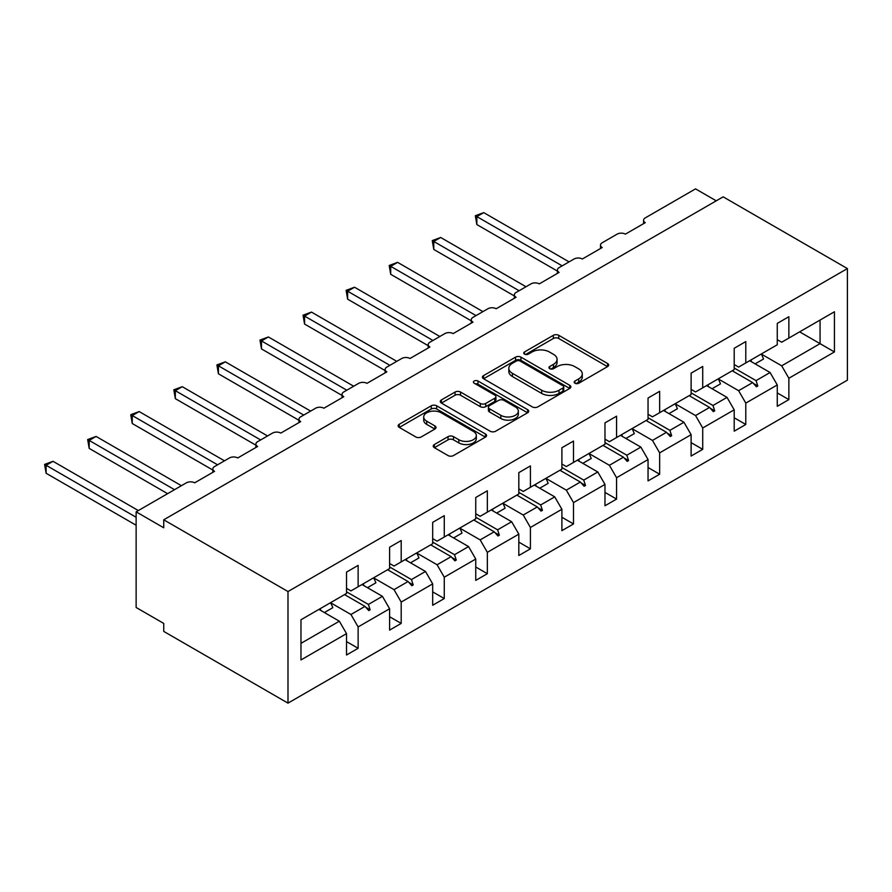 <?xml version="1.0" encoding="UTF-8"?>
<svg xmlns="http://www.w3.org/2000/svg" width="892" height="892" viewBox="0 0 892 892"><rect width="100%" height="100%" fill="white"/><g stroke="black" fill="none" stroke-linecap="round" stroke-linejoin="round"><path stroke-width="1.34" d="M574.95 383.237A2.687 1.55 0 0 0 578.752 383.237L607.541 366.612A3.836 2.208 0 0 0 608.667 365.051A3.836 2.208 0 0 0 607.541 363.479L558.76 335.314A3.836 2.208 0 0 0 553.341 335.314L524.541 351.939A2.687 1.55 0 0 0 523.76 353.042A2.687 1.55 0 0 0 524.541 354.135A2.687 1.55 0 0 0 528.332 354.135L532.067 351.983A12.265 7.08 0 0 1 549.405 351.983L553.475 354.325A12.265 7.08 0 0 1 557.065 359.331A12.265 7.08 0 0 1 553.475 364.337L549.751 366.489A2.687 1.55 0 0 0 548.959 367.593A2.687 1.55 0 0 0 549.751 368.686A2.687 1.55 0 0 0 553.542 368.686L557.266 366.534A12.265 7.08 0 0 1 574.615 366.534L578.685 368.875A12.265 7.08 0 0 1 582.275 373.882A12.265 7.08 0 0 1 578.685 378.899L574.95 381.051A2.687 1.55 0 0 0 574.169 382.144A2.687 1.55 0 0 0 574.95 383.237L574.95 381.051M434.359 444.539A3.836 2.208 0 0 0 433.233 446.1A3.836 2.208 0 0 0 434.359 447.661L448.04 455.567A3.836 2.208 0 0 0 453.47 455.567L485.449 437.102A3.836 2.208 0 0 0 486.575 435.541A3.836 2.208 0 0 0 485.449 433.969L436.667 405.804A3.836 2.208 0 0 0 431.237 405.804L399.259 424.269A3.836 2.208 0 0 0 398.144 425.841A3.836 2.208 0 0 0 399.259 427.402L415.795 436.946A3.836 2.208 0 0 0 421.214 436.946L434.906 429.041A3.836 2.208 0 0 0 436.021 427.48A3.836 2.208 0 0 0 434.906 425.919L426.699 421.18A10.258 5.921 0 0 1 423.7 416.999A10.258 5.921 0 0 1 430.033 411.524A10.258 5.921 0 0 1 441.205 412.806L473.317 431.349A10.258 5.921 0 0 1 476.317 435.541A10.258 5.921 0 0 1 469.995 441.005A10.258 5.921 0 0 1 458.822 439.723L453.47 436.634A3.836 2.208 0 0 0 448.04 436.634L434.359 444.539L434.359 447.661M847.4 268.57L287.993 591.541L287.993 703.13L847.4 380.159L847.4 268.57L723.144 196.842L163.738 519.802L163.738 527.774L136.13 511.841L186.383 482.828A5.854 3.378 180 0 1 194.668 482.828L214.548 471.344A5.854 3.378 0 0 1 212.831 468.958A5.854 3.378 0 0 1 214.548 466.561L229.456 457.953A5.854 3.378 180 0 1 237.74 457.953L257.621 446.479A5.854 3.378 0 0 1 255.904 444.082A5.854 3.378 0 0 1 257.621 441.696L272.528 433.088A5.854 3.378 180 0 1 280.813 433.088L300.693 421.604A5.854 3.378 0 0 1 298.976 419.218A5.854 3.378 0 0 1 300.693 416.832L315.601 408.224A5.854 3.378 180 0 1 323.885 408.224L343.766 396.739A5.854 3.378 0 0 1 342.049 394.353A5.854 3.378 0 0 1 343.766 391.956L358.673 383.348A5.854 3.378 180 0 1 366.958 383.348L386.838 371.875A5.854 3.378 0 0 1 385.121 369.478A5.854 3.378 0 0 1 386.838 367.091L401.757 358.484A5.854 3.378 180 0 1 410.03 358.484L429.911 346.999A5.854 3.378 0 0 1 428.205 344.613A5.854 3.378 0 0 1 429.911 342.227L444.829 333.608A5.854 3.378 180 0 1 453.114 333.608L472.994 322.135A5.854 3.378 0 0 1 471.277 319.749A5.854 3.378 0 0 1 472.994 317.351L487.902 308.743A5.854 3.378 180 0 1 496.186 308.743L516.067 297.27A5.854 3.378 0 0 1 514.35 294.873A5.854 3.378 0 0 1 516.067 292.487L530.974 283.879A5.854 3.378 180 0 1 539.259 283.879L559.139 272.394A5.854 3.378 0 0 1 557.422 270.008A5.854 3.378 0 0 1 559.139 267.611L574.047 259.003A5.854 3.378 180 0 1 582.331 259.003L602.212 247.53A5.854 3.378 0 0 1 600.494 245.144A5.854 3.378 0 0 1 602.212 242.747L617.119 234.139A5.854 3.378 180 0 1 625.404 234.139L645.284 222.665A5.854 3.378 0 0 1 643.567 220.268A5.854 3.378 0 0 1 645.284 217.882L695.537 188.87L716.243 200.823M287.993 591.541L163.738 519.802M532.334 406.908A3.836 2.208 0 0 0 537.753 406.908L569.732 388.444A3.836 2.208 0 0 0 570.858 386.872A3.836 2.208 0 0 0 569.732 385.311L520.95 357.146A3.836 2.208 0 0 0 515.531 357.146L483.553 375.61A3.836 2.208 0 0 0 482.427 377.171A3.836 2.208 0 0 0 483.553 378.743L532.334 406.908M475.269 383.816A2.687 1.55 0 0 1 477.989 384.196L477.989 381.007L527.596 409.64A3.836 2.208 0 0 1 528.711 411.212A3.836 2.208 0 0 1 527.596 412.773L495.606 431.237A3.836 2.208 0 0 1 490.187 431.237L441.406 403.072L441.406 399.939A3.836 2.208 0 0 0 440.28 401.5A3.836 2.208 0 0 0 441.406 403.072M441.406 399.939L455.087 392.034A3.836 2.208 0 0 1 460.517 392.034L480.297 403.463A3.836 2.208 0 0 0 485.716 403.463L494.792 398.222A3.836 2.208 0 0 0 495.919 396.65A3.836 2.208 0 0 0 494.792 395.089L474.198 383.192A2.687 1.55 0 0 1 473.418 382.099A2.687 1.55 0 0 1 475.068 380.672A2.687 1.55 0 0 1 477.989 381.007M346.531 588.352L350.946 590.905L358.127 586.758L358.127 565.394L346.531 572.095L346.531 593.459L300.972 619.762L300.972 659.935L346.531 633.632L339.35 621.2L318.912 609.403M346.531 641.604L358.127 648.294L358.127 626.931L389.603 608.757L382.423 596.324L361.996 584.528M330.575 602.736L350.946 614.499L358.127 626.931M389.603 563.488L394.019 566.041L401.199 561.893L401.199 540.53L389.603 547.231L389.603 568.583L358.127 586.758M389.603 616.729L401.199 623.43L401.199 602.067L432.676 583.892L425.495 571.46L405.068 559.663M373.648 577.871L394.019 589.634L401.199 602.067M432.676 538.623L437.091 541.165L444.272 537.029L444.272 515.665L432.676 522.355L432.676 543.719L401.199 561.893M432.676 591.864L444.272 598.554L444.272 577.202L475.748 559.028L468.568 546.584L448.141 534.787M416.72 553.007L437.091 564.759L444.272 577.202M475.748 513.747L480.164 516.301L487.344 512.153L487.344 490.79L475.748 497.491L475.748 518.854L444.272 537.029M475.748 567L487.344 573.69L487.344 552.326L518.821 534.152L511.64 521.72L491.213 509.923M459.793 528.131L480.164 539.894L487.344 552.326M518.821 488.883L523.247 491.436L530.417 487.288L530.417 465.925L518.821 472.626L518.821 493.978L487.344 512.153M518.821 542.124L530.417 548.825L530.417 527.462L561.893 509.287L554.724 496.855L534.286 485.058M502.865 503.266L523.247 515.03L530.417 527.462M561.893 464.018L566.32 466.561L573.5 462.424L573.5 441.061L561.893 447.751L561.893 469.114L530.417 487.288M561.893 517.26L573.5 523.95L573.5 502.597L604.977 484.423L597.796 471.98L577.358 460.183M545.949 478.391L566.32 490.154L573.5 502.597M604.977 439.143L609.392 441.696L616.573 437.548L616.573 416.185L604.977 422.886L604.977 444.249L573.5 462.424M604.977 492.395L616.573 499.085L616.573 477.722L648.049 459.547L640.869 447.115L620.431 435.318M589.021 453.526L609.392 465.29L616.573 477.722M648.049 414.278L652.465 416.832L659.645 412.684L659.645 391.32L648.049 398.022L648.049 419.374L616.573 437.548M648.049 467.519L659.645 474.221L659.645 452.857L691.122 434.683L683.941 422.25L663.503 410.454M632.093 428.662L652.465 440.425L659.645 452.857M691.122 389.403L695.537 391.956L702.718 387.819L702.718 366.456L691.122 373.146L691.122 394.509L659.645 412.684M691.122 442.655L702.718 449.345L702.718 427.982L734.194 409.818L727.013 397.375L706.587 385.578M675.166 403.786L695.537 415.549L702.718 427.982M734.194 364.538L738.609 367.091L745.79 362.944L745.79 341.58L734.194 348.281L734.194 369.645L702.718 387.819M734.194 417.779L745.79 424.481L745.79 403.117L777.267 384.943L777.267 406.306L788.862 399.616L788.862 378.253L834.421 351.95L820.06 343.654L820.06 320.061L834.421 311.776L834.421 351.95M718.238 378.922L738.609 390.685L745.79 403.117M777.267 339.674L781.682 342.227L788.862 338.079L788.862 316.716L777.267 323.406L777.267 344.769L745.79 362.944M777.267 392.915L788.862 399.616M761.311 354.057L781.682 365.82L788.862 378.253M136.13 511.841L136.13 607.485L163.738 623.43L163.738 631.402L287.993 703.13M358.127 648.294L346.531 654.996L346.531 633.632M401.199 623.43L389.603 630.12L389.603 608.757M444.272 598.554L432.676 605.255L432.676 583.892M487.344 573.69L475.748 580.391L475.748 559.028M530.417 548.825L518.821 555.515L518.821 534.152M573.5 523.95L561.893 530.651L561.893 509.287M616.573 499.085L604.977 505.775L604.977 484.423M659.645 474.221L648.049 480.911L648.049 459.547M702.718 449.345L691.122 456.046L691.122 434.683M745.79 424.481L734.194 431.171L734.194 409.818M788.862 338.079L834.421 311.776M368.385 580.837L370.135 579.822M346.531 591.82L368.385 604.43L382.423 596.324M350.946 614.499L364.995 606.393L368.753 610.596L370.135 609.793L368.385 604.43M344.557 594.596L364.995 606.393M411.457 555.972L413.208 554.958M389.603 566.955L411.457 579.566L425.495 571.46M394.019 589.634L408.068 581.528L411.825 585.721L413.208 584.929L411.457 579.566M387.63 569.732L408.068 581.528M454.53 531.108L456.28 530.093M432.676 542.08L454.53 554.701L468.568 546.584M437.091 564.759L451.14 556.653L454.909 560.856L456.28 560.064L454.53 554.701M430.702 544.856L451.14 556.653M497.602 506.232L499.353 505.218M475.748 517.215L497.602 529.826L511.64 521.72M480.164 539.894L494.213 531.788L497.981 535.992L499.353 535.189L497.602 529.826M473.775 519.991L494.213 531.788M540.675 481.368L542.436 480.353M518.821 492.339L540.675 504.961L554.724 496.855M523.247 515.03L537.285 506.924L541.054 511.116L542.436 510.324L540.675 504.961M516.847 495.127L537.285 506.924M583.747 456.503L585.509 455.489M561.893 467.475L583.747 480.097L597.796 471.98M566.32 490.154L580.357 482.048L584.126 486.252L585.509 485.46L583.747 480.097M559.931 470.251L580.357 482.048M626.82 431.628L628.581 430.613M604.977 442.61L626.82 455.221L640.869 447.115M609.392 465.29L623.43 457.183L627.199 461.387L628.581 460.584L626.82 455.221M603.003 445.387L623.43 457.183M669.892 406.763L671.654 405.748M648.049 417.735L669.892 430.357L683.941 422.25M652.465 440.425L666.502 432.308L670.271 436.511L671.654 435.72L669.892 430.357M646.076 420.511L666.502 432.308M712.976 381.899L714.726 380.884M691.122 392.87L712.976 405.492L727.013 397.375M695.537 415.549L709.586 407.443L713.344 411.647L714.726 410.844L712.976 405.492M689.148 395.647L709.586 407.443M756.048 357.023L757.799 356.008M734.194 368.006L756.048 380.616L770.086 372.51L749.659 360.714M738.609 390.685L752.658 382.579L756.416 386.782L757.799 385.98L756.048 380.616M732.221 370.782L752.658 382.579M770.086 372.51L777.267 384.943M781.682 365.82L820.06 343.654L799.633 331.857M300.972 643.355L339.35 621.2M753.461 383.471L757.799 385.98M710.389 408.346L714.726 410.844M667.316 433.211L671.654 435.72M624.244 458.075L628.581 460.584M581.16 482.951L585.509 485.46M538.088 507.816L542.436 510.324M495.015 532.68L499.353 535.189M451.943 557.556L456.28 560.064M408.87 582.42L413.208 584.929M365.798 607.296L370.135 609.793M576.02 383.616L578.685 382.088A12.265 7.08 0 0 0 582.275 377.071L582.275 373.882M557.065 359.331L557.065 362.52A12.265 7.08 0 0 1 553.475 367.526L550.821 369.065M607.497 366.645L558.76 338.503A3.836 2.208 0 0 0 553.341 338.503L525.611 354.514M569.732 385.311L569.732 388.444L520.95 360.335A3.836 2.208 0 0 0 515.531 360.335L483.598 378.765L483.553 375.61M562.963 387.975A2.687 1.55 0 0 0 563.744 386.872A2.687 1.55 0 0 0 562.963 385.779L520.136 361.059A2.687 1.55 0 0 0 516.345 361.059L512.409 363.323A12.265 7.08 0 0 0 508.819 368.329A12.265 7.08 0 0 0 512.409 373.335L541.689 390.239A12.265 7.08 0 0 0 559.028 390.239L562.963 387.975L562.963 391.153A2.687 1.55 0 0 0 563.744 390.06L563.744 386.872M508.819 368.329L508.819 371.518A12.265 7.08 0 0 0 512.409 376.524L512.409 373.335M562.963 391.153L559.028 393.428A12.265 7.08 0 0 1 541.689 393.428L512.409 376.524M441.462 403.095L455.087 395.223L455.087 392.034M495.919 396.65L495.919 399.839A3.836 2.208 0 0 1 494.792 401.411L485.716 406.652A3.836 2.208 0 0 1 480.297 406.652L460.517 395.223A3.836 2.208 0 0 0 455.087 395.223M477.989 384.196L527.54 412.795M500.825 415.315A10.258 5.921 0 0 0 511.997 416.597A10.258 5.921 0 0 0 518.33 411.123A10.258 5.921 0 0 0 515.331 406.942L504.013 400.408A3.836 2.208 0 0 0 498.595 400.408L489.507 405.648A3.836 2.208 0 0 0 488.392 407.22A3.836 2.208 0 0 0 489.507 408.781L500.825 415.315L500.825 418.504A10.258 5.921 0 0 0 511.997 419.786A10.258 5.921 0 0 0 518.33 414.312L518.33 411.123M488.392 407.22L488.392 410.409A3.836 2.208 0 0 0 489.507 411.97L489.507 408.781M500.825 418.504L489.507 411.97M476.317 435.541L476.317 438.73A10.258 5.921 0 0 1 469.995 444.194A10.258 5.921 0 0 1 458.822 442.911L453.47 439.823A3.836 2.208 0 0 0 448.04 439.823L434.415 447.695M423.7 416.999L423.7 420.188A10.258 5.921 0 0 0 426.699 424.369L426.699 421.18M434.85 429.074L426.699 424.369M485.393 437.136L436.667 408.993A3.836 2.208 0 0 0 431.237 408.993L399.315 427.435M475.336 215.73L476.852 216.6L476.852 224.572L475.336 215.73L483.754 212.619L476.852 216.6L562.172 265.861M476.852 224.572L557.422 271.09M483.754 212.619L569.074 261.88M750.796 360.056A31.242 18.041 60 0 1 751.688 361.884M761.289 354.001A31.242 18.041 60 0 1 763.541 359.008L755.123 363.869M432.263 240.595L433.78 241.476L433.78 249.448L432.263 240.595L440.681 237.484L433.78 241.476L519.099 290.736M433.78 249.448L514.35 295.954M440.681 237.484L526.001 286.745M707.724 384.92A31.242 18.041 60 0 1 708.616 386.76M718.216 378.866A31.242 18.041 60 0 1 720.468 383.872L712.039 388.734M389.191 265.47L390.707 266.34L390.707 274.312L389.191 265.47L397.609 262.36L390.707 266.34L476.027 315.601M390.707 274.312L471.277 320.83M397.609 262.36L482.929 311.62M664.64 409.796A31.242 18.041 60 0 1 665.543 411.625M675.133 403.742A31.242 18.041 60 0 1 677.396 408.748L668.967 413.609M346.118 290.335L347.635 291.216L347.635 299.177L346.118 290.335L354.537 287.224L347.635 291.216L432.954 340.465M347.635 299.177L428.205 345.695M354.537 287.224L439.856 336.485M621.568 434.66A31.242 18.041 60 0 1 622.471 436.5M632.06 428.606A31.242 18.041 60 0 1 634.312 433.612L625.894 438.474M303.046 315.199L304.562 316.08L304.562 324.052L303.046 315.199L311.464 312.088L304.562 316.08L389.882 365.341M304.562 324.052L385.121 370.559M311.464 312.088L396.784 361.349M578.495 459.536A31.242 18.041 60 0 1 579.399 461.365M588.988 453.47A31.242 18.041 60 0 1 591.24 458.477L582.822 463.338M259.973 340.075L261.49 340.945L261.49 348.917L259.973 340.075L268.392 336.964L261.49 340.945L346.81 390.205M261.49 348.917L342.049 395.435M268.392 336.964L353.711 386.225M535.423 484.401A31.242 18.041 60 0 1 536.326 486.229M545.915 478.346A31.242 18.041 60 0 1 548.167 483.353L539.749 488.214M216.89 364.94L218.417 365.82L218.417 373.781L216.89 364.94L225.319 361.829L218.417 365.82L303.726 415.07M218.417 373.781L298.976 420.299M225.319 361.829L310.628 411.089M492.351 509.265A31.242 18.041 60 0 1 493.254 511.105M502.843 503.211A31.242 18.041 60 0 1 505.095 508.217L496.677 513.078M173.817 389.804L175.334 390.685L175.334 398.657L173.817 389.804L182.247 386.693L175.334 390.685L260.654 439.946M175.334 398.657L255.904 445.175M182.247 386.693L267.555 435.954M449.278 534.141A31.242 18.041 60 0 1 450.17 535.969M459.77 528.075A31.242 18.041 60 0 1 462.023 533.082L453.604 537.943M130.745 414.68L132.261 415.549L132.261 423.522L130.745 414.68L139.163 411.569L132.261 415.549L217.581 464.81M132.261 423.522L212.831 470.039M139.163 411.569L224.483 460.829M406.206 559.005A31.242 18.041 60 0 1 407.098 560.834M416.698 552.951A31.242 18.041 60 0 1 418.95 557.957L410.532 562.819M87.672 439.544L89.189 440.425L89.189 448.386L87.672 439.544L96.091 436.433L89.189 440.425L174.509 489.675M89.189 448.386L167.607 493.666M96.091 436.433L181.41 485.694M363.133 583.87A31.242 18.041 60 0 1 364.025 585.709M373.625 577.815A31.242 18.041 60 0 1 375.878 582.822L367.448 587.683M44.6 464.409L46.116 465.29L46.116 473.262L44.6 464.409L53.018 461.309L46.116 465.29L136.13 517.26M46.116 473.262L136.13 525.232M53.018 461.309L138.338 510.558M320.05 608.745A31.242 18.041 60 0 1 320.953 610.574M330.542 602.68A31.242 18.041 60 0 1 332.805 607.686L324.376 612.548M578.685 382.088L578.685 378.899M549.751 368.686L549.751 366.489M553.475 367.526L553.475 364.337M524.541 354.135L524.541 351.939M553.341 338.503L553.341 335.314M558.76 338.503L558.76 335.314M607.541 366.612L607.541 363.479M515.531 360.335L515.531 357.146M520.95 360.335L520.95 357.146M541.689 393.428L541.689 390.239M559.028 393.428L559.028 390.239M460.517 395.223L460.517 392.034M480.297 406.652L480.297 403.463M485.716 406.652L485.716 403.463M494.792 401.411L494.792 398.222M527.596 412.773L527.596 409.64M448.04 439.823L448.04 436.634M453.47 439.823L453.47 436.634M458.822 442.911L458.822 439.723M434.906 429.041L434.906 425.919M399.259 427.402L399.259 424.269M431.237 408.993L431.237 405.804M436.667 408.993L436.667 405.804M485.449 437.102L485.449 433.969M643.567 223.647L643.567 220.268M600.494 248.522L600.494 245.144M557.422 273.387L557.422 270.008M514.35 298.262L514.35 294.873M471.277 323.127L471.277 319.749M428.205 347.992L428.205 344.613M385.121 372.867L385.121 369.478M342.049 397.732L342.049 394.353M298.976 422.596L298.976 419.218M255.904 447.472L255.904 444.082M212.831 472.336L212.831 468.958"/></g></svg>
